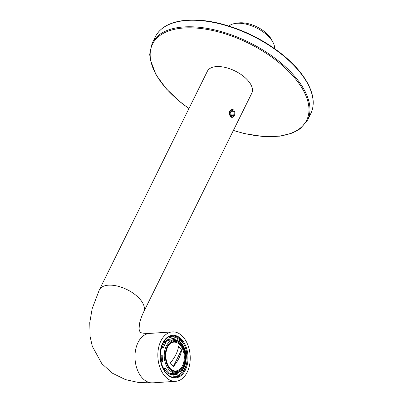 <?xml version="1.0" encoding="UTF-8"?>
<svg xmlns="http://www.w3.org/2000/svg" width="403" height="403" viewBox="0 0 403 403"><rect width="100%" height="100%" fill="white"/><g stroke="black" fill="none" stroke-linecap="round" stroke-linejoin="round"><path stroke-width="0.6" d="M160.893 340.963A24.769 16.15 86.1 0 0 160.011 367.697A24.769 16.15 86.1 0 0 175.698 381.309A24.769 16.15 86.1 0 0 190.151 355.506A24.769 16.15 86.1 0 0 172.368 331.881A24.769 16.15 86.1 0 0 160.893 340.963M143.75 311.791L251.789 93.194A24.769 12.493 -153.7 0 0 242.535 75.568A24.769 12.493 -153.7 0 0 216.441 66.591A24.769 12.493 -153.7 0 0 207.374 71.245L99.34 289.843A24.769 12.493 -153.7 0 1 108.402 285.188A24.769 12.493 -153.7 0 1 134.496 294.165A24.769 12.493 -153.7 0 1 143.75 311.791C141.418 316.637 139.982 320.783 139.438 324.234L139.09 328.636L139.347 330.732L140.42 332.284C141.282 333.1 144.314 333.477 149.508 333.422A24.769 16.15 86.1 0 0 138.033 342.505A24.769 16.15 86.1 0 0 137.151 369.239A24.769 16.15 86.1 0 0 152.843 382.85L175.698 381.309M229.781 110.991C229.025 114.613 229.886 116.83 232.37 117.641M230.587 112.402L231.156 115.167L232.984 115.938L234.244 113.938L233.675 111.173L231.846 110.402L230.587 112.402M234.214 115.822A3.718 2.423 86.1 0 0 234.622 114.92A3.718 2.423 86.1 0 0 234.37 111.137A3.718 2.423 86.1 0 0 230.843 110.205A3.718 2.423 86.1 0 0 230.667 115.585A3.718 2.423 86.1 0 0 234.214 115.822M231.257 111.334L233.675 111.173M230.949 114.16L234.244 113.938M228.959 26.059A25.953 13.087 26.3 0 1 235.12 23.465L238.274 22.981A22.734 11.465 26.3 0 1 269.048 35.998A22.734 11.465 26.3 0 1 271.36 39.333L272.891 42.134A25.953 13.087 26.3 0 1 274.574 48.602M235.12 23.465A25.953 13.087 26.3 0 1 270.252 38.33A25.953 13.087 26.3 0 1 272.891 42.134M171.179 369.465A14.427 9.41 86.1 0 0 183.073 364.327A14.427 9.41 86.1 0 0 180.368 345.371A14.427 9.41 86.1 0 0 169.477 344.222M178.559 346.343L181.607 349.965C180.816 355.375 178.081 360.912 173.396 366.584L170.348 362.962C175.033 357.29 177.768 351.754 178.559 346.343M177.914 373.944L178.267 375.515A19.692 12.841 -93.9 0 1 173.854 376.211L173.869 374.578A18.054 11.773 -93.9 0 0 175.25 374.609A18.054 11.773 -93.9 0 0 177.914 373.944L176.046 374.07A18.054 11.773 -93.9 0 0 178.121 372.795M178.005 376.236L174.847 377.022A20.437 13.324 -93.9 0 0 177.869 376.271A0.746 0.549 -113.8 0 0 178.267 375.515M173.854 376.211A0.746 0.559 96.4 0 1 173.285 376.986L172.192 377.062M168.892 372.337L168.429 373.767A19.692 12.841 -93.9 0 1 164.797 369.45L165.568 368.382A18.054 11.773 -93.9 0 0 167.124 370.569A18.054 11.773 -93.9 0 0 168.892 372.337M167.507 374.463L167.653 374.452A0.746 0.479 -50.4 0 0 168.429 373.767M164.797 369.45A0.746 0.348 148.9 0 1 163.91 369.969M162.883 361.511L161.87 361.954A19.692 12.841 -93.9 0 1 161.155 355.159L162.228 355.28A18.054 11.773 -93.9 0 0 162.883 361.511M160.943 362.186L161.87 361.954M161.155 355.159L160.213 355.139M163.401 347.804L162.434 347.003A19.692 12.841 -93.9 0 1 165.054 341.714L165.799 342.948A18.054 11.773 -93.9 0 0 163.401 347.804L161.2 347.658M161.487 346.681A0.746 0.297 18.1 0 1 162.434 347.003M168.464 337.039L169.074 336.999A0.746 0.549 66.2 0 1 169.799 337.674L170.152 339.25L168.278 339.376A18.054 11.773 -93.9 0 0 165.049 341.709A0.746 0.443 -144.3 0 0 164.152 341.19L164.076 341.195M170.152 339.25A18.054 11.773 -93.9 0 1 172.816 338.58A18.054 11.773 -93.9 0 1 174.197 338.616L174.212 336.979A0.746 0.559 -83.6 0 0 173.658 336.278A20.437 13.324 -93.9 0 0 172.096 336.243L170.444 336.354A20.437 13.324 86.1 0 0 169.839 336.419M178.448 340.903L179.174 340.852L179.637 339.427A19.692 12.841 -93.9 0 1 183.269 343.739L182.574 344.706M179.174 340.852A18.054 11.773 -93.9 0 1 181.662 343.542M177.471 340.444L177.975 338.903L179.29 338.812A0.746 0.479 129.6 0 1 179.552 338.888A0.746 0.479 129.6 0 1 179.637 339.427M183.269 343.739A0.746 0.348 -31.1 0 0 183.34 343.396L179.552 338.888M185.582 351.507L186.196 351.235A19.692 12.841 -93.9 0 1 186.911 358.03L186.297 357.96M185.481 351.114L186.196 351.235M186.911 358.03L186.292 358.156M169.92 368.176A15.102 9.848 -93.9 0 1 166.157 351.738A15.102 9.848 -93.9 0 1 174.685 341.412A15.102 9.848 -93.9 0 1 185.526 355.819A15.102 9.848 -93.9 0 1 176.716 371.551A15.102 9.848 -93.9 0 1 169.92 368.176M165.27 342.071A16.674 10.876 -93.9 0 1 169.789 340.167L174.015 339.885C180.922 340.464 184.997 345.794 186.251 355.874C186.292 365.929 182.962 371.687 176.262 373.158A16.674 10.876 -93.9 0 1 168.756 369.43A16.674 10.876 -93.9 0 1 164.6 351.28A16.674 10.876 -93.9 0 1 174.015 339.885M176.262 373.158L172.031 373.44A16.674 10.876 -93.9 0 1 168.711 372.891M171.27 338.847A18.054 11.773 -93.9 0 1 174.298 339.87M176.539 373.133A18.054 11.773 -93.9 0 1 173.486 374.604M171.975 377.001L171.995 374.704L173.869 374.578M171.995 374.704A18.054 11.773 -93.9 0 1 168.509 373.51M163.361 368.972L163.694 368.508L165.568 368.382M163.694 368.508A18.054 11.773 -93.9 0 1 161.129 362.161M160.354 355.134A18.054 11.773 -93.9 0 1 161.527 347.93M175.91 339.996A18.054 11.773 -93.9 0 0 172.323 338.742L174.197 338.616M183.345 368.503A18.054 11.773 -93.9 0 1 182.267 370.241L181.97 370.261M184.856 365.546L185.632 366.186A19.692 12.841 -93.9 0 1 183.012 371.48L182.267 370.241M177.975 338.903A20.437 13.324 86.1 0 0 174.192 336.767M178.247 375.41A20.437 13.324 86.1 0 0 181.476 372.165L182.791 372.08A0.746 0.443 35.7 0 0 183.053 371.949L185.773 366.453A0.746 0.297 -161.9 0 0 185.632 366.186M183.012 371.48A0.746 0.443 35.7 0 1 183.053 371.949M168.278 339.376L167.834 337.412M181.476 372.165L180.922 371.239M174.509 341.427A15.102 9.848 -93.9 0 1 179.239 343.013A15.102 9.848 -93.9 0 1 185.179 355.844A15.102 9.848 -93.9 0 1 181.012 369.355A15.102 9.848 -93.9 0 1 176.539 371.561M179.038 342.867A15.48 10.095 -93.9 0 1 180.831 369.526M181.607 349.965L178.544 346.469M173.325 366.493L181.491 349.975M162.701 343.114A21.364 13.934 86.1 0 0 172.62 377.656A21.364 13.934 86.1 0 0 186.78 349.013A21.364 13.934 86.1 0 0 162.701 343.114M174.957 377.324A20.744 13.526 86.1 0 0 187.063 355.718A20.744 13.526 86.1 0 0 172.172 335.931C168.343 336.258 165.215 338.752 162.787 343.421C158.842 353.023 159.487 362.302 164.716 371.249C167.739 375.485 171.154 377.515 174.957 377.324M188.936 108.558L180.942 102.579L166.394 88.937L156.021 74.807L150.158 59.276L149.709 54.209L152.143 43.232A86.695 43.726 26.3 0 1 183.874 26.941A86.695 43.726 26.3 0 1 275.209 58.364A86.695 43.726 26.3 0 1 307.585 120.059L310.809 113.54C315.035 104.538 313.72 93.985 306.874 81.864C301.585 72.716 293.732 63.84 283.309 55.246C264.559 40.154 243.457 29.59 220.003 23.545C208.175 20.639 197.319 19.51 187.435 20.15C171.235 21.374 160.545 26.895 155.367 36.713A86.695 43.726 26.3 0 1 187.093 20.422A86.695 43.726 26.3 0 1 278.428 51.846A86.695 43.726 26.3 0 1 310.809 113.54M188.982 108.457A85.955 43.348 26.3 0 1 183.98 27.988A85.955 43.348 26.3 0 1 304.713 93.093A85.955 43.348 26.3 0 1 233.397 130.406M173.194 377.132L172.59 377.153A20.437 13.324 86.1 0 0 173.194 377.132L174.847 377.022A20.437 13.324 -93.9 0 1 173.285 376.986M167.653 374.452A20.437 13.324 -93.9 0 1 164.525 370.962M162.681 343.633A20.437 13.324 -93.9 0 1 164.152 341.19M169.799 337.674A19.692 12.841 -93.9 0 1 174.212 336.979M169.074 336.999A20.437 13.324 -93.9 0 1 172.096 336.243L173.733 336.278M169.603 368.816A15.934 10.387 -93.9 0 1 171.426 341.608A15.934 10.387 -93.9 0 1 186.07 359.023A15.934 10.387 -93.9 0 1 169.603 368.816M149.508 333.422L172.368 331.881M152.843 382.85L138.798 382.563L125.444 379.601L112.553 373.274L101.878 363.738L92.287 346.268L90.081 336.369L89.758 322.632L92.171 308.708L99.34 289.843M152.143 43.232L155.367 36.713M307.585 120.059L300.23 128.748L292.558 133L280.035 136.169L263.31 136.546L244.576 133.62L233.347 130.507M186.362 351.109L187.093 358.076M170.444 336.354L169.844 336.414"/></g></svg>
